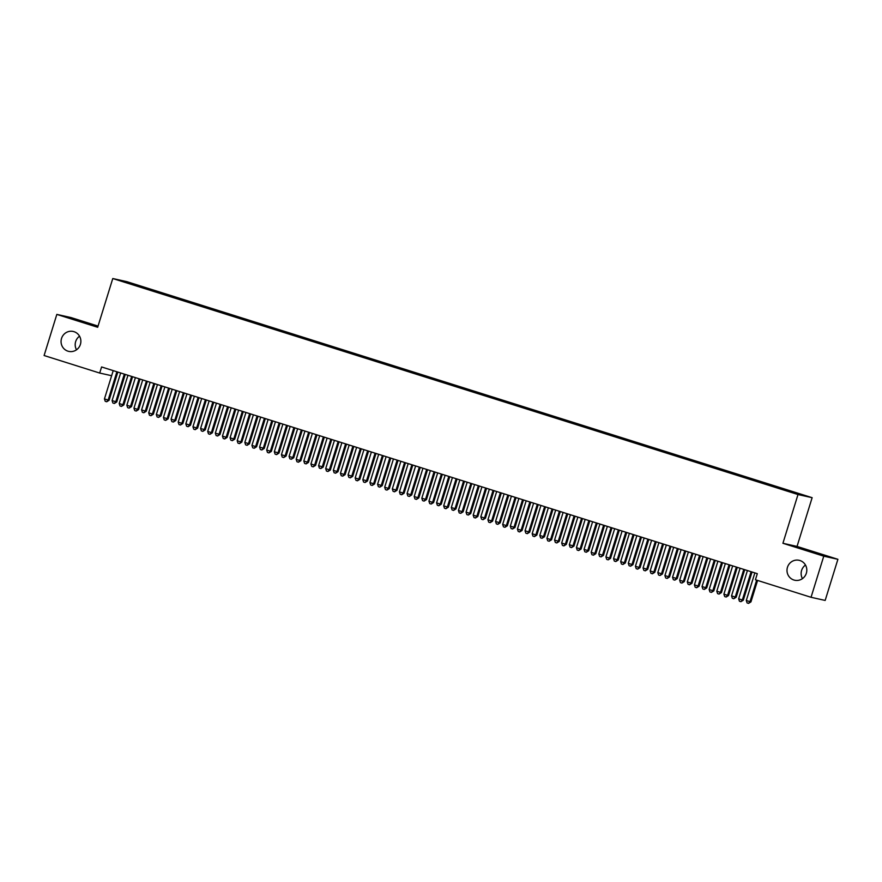 <?xml version="1.0" encoding="UTF-8"?>
<svg xmlns="http://www.w3.org/2000/svg" width="882" height="882" viewBox="0 0 882 882"><rect width="100%" height="100%" fill="white"/><g stroke="black" fill="none" stroke-linecap="round" stroke-linejoin="round"><path stroke-width="1.32" d="M76.514 349.79A10.209 9.889 102.5 0 1 79.545 336.207M80.405 344.399A10.209 9.889 102.5 0 1 68.752 351.389A10.209 9.889 102.5 0 1 61.531 338.445A10.209 9.889 102.5 0 1 73.184 331.456A10.209 9.889 102.5 0 1 80.405 344.399M802.455 578.625A10.209 9.889 102.5 0 1 805.487 565.042M806.346 573.234A10.209 9.889 102.5 0 1 794.682 580.224A10.209 9.889 102.5 0 1 787.461 567.291A10.209 9.889 102.5 0 1 799.125 560.302A10.209 9.889 102.5 0 1 806.346 573.234M98.056 326.086L70.957 317.542L56.834 314.4L44.1 355.523L99.699 373.053L111.639 375.71M812.135 497.691L126.898 281.678L112.775 278.536L798.001 494.537L812.135 497.691L797.041 546.432L782.918 543.279L823.766 556.167L837.9 559.309L797.041 546.432M837.9 559.309L825.166 600.433L811.043 597.29L823.766 556.167M127.846 282.902L779.677 488.507L797.262 493.931L803.138 495.232L788.276 490.425L145.221 287.708L145.001 288.436M127.647 282.295L145.221 287.708M811.043 597.29L755.433 579.761L757.318 573.664L101.584 366.956L99.699 373.053M158.617 292.063L158.286 292.626M173.368 296.705L173.026 297.278M188.12 301.357L187.778 301.92M202.86 306.01L202.529 306.572M217.611 310.662L217.281 311.225M232.363 315.304L232.021 315.866M247.114 319.957L246.773 320.519M261.855 324.609L261.524 325.171M276.606 329.251L276.275 329.824M291.358 333.903L291.027 334.465M306.109 338.556L305.767 339.118M320.85 343.197L320.519 343.771M335.601 347.85L335.27 348.412M350.352 352.502L350.022 353.065M365.104 357.155L364.762 357.717M379.855 361.796L379.514 362.37M394.596 366.449L394.265 367.011M409.347 371.102L409.016 371.664M424.099 375.743L423.757 376.316M438.85 380.396L438.508 380.958M453.591 385.048L453.26 385.61M468.342 389.701L468.011 390.263M483.093 394.342L482.752 394.904M497.845 398.995L497.503 399.557M512.585 403.647L512.255 404.21M527.337 408.289L527.006 408.862M542.088 412.941L541.757 413.504M556.84 417.594L556.498 418.156M571.58 422.235L571.249 422.809M586.332 426.888L586.001 427.45M601.083 431.541L600.752 432.103M615.834 436.193L615.493 436.755M630.586 440.835L630.244 441.408M645.326 445.487L644.996 446.049M660.078 450.14L659.747 450.702M674.829 454.781L674.487 455.355M689.581 459.434L689.239 459.996M704.321 464.086L703.99 464.649M719.073 468.739L718.742 469.301M733.824 473.38L733.482 473.954M748.575 478.033L748.234 478.595M763.316 482.686L762.985 483.248M778.067 487.327L777.737 487.9M782.918 543.279L798.001 494.537M56.834 314.4L97.681 327.277L112.775 278.536M143.865 287.411L143.534 287.973M779.423 487.636L779.203 488.363M764.672 482.983L764.451 483.711M749.932 478.331L749.7 479.058M735.18 473.689L734.949 474.406M720.429 469.037L720.208 469.764M705.677 464.384L705.457 465.112M690.937 459.731L690.705 460.459M676.185 455.09L675.954 455.818M661.434 450.437L661.213 451.165M646.682 445.785L646.462 446.512M631.931 441.143L631.71 441.86M617.191 436.491L616.959 437.218M602.439 431.838L602.219 432.566M587.688 427.197L587.467 427.913M572.936 422.544L572.716 423.272M558.196 417.892L557.964 418.619M543.444 413.239L543.224 413.967M528.693 408.598L528.472 409.325M513.941 403.945L513.721 404.673M499.201 399.292L498.969 400.02M484.45 394.651L484.218 395.368M469.698 389.998L469.478 390.726M454.947 385.346L454.726 386.073M440.206 380.693L439.975 381.421M425.455 376.052L425.223 376.779M410.703 371.399L410.483 372.127M395.952 366.747L395.731 367.474M381.211 362.105L380.98 362.822M366.46 357.453L366.228 358.18M351.709 352.8L351.488 353.528M336.957 348.158L336.737 348.875M322.206 343.506L321.985 344.234M307.465 338.853L307.234 339.581M292.714 334.201L292.493 334.928M277.962 329.559L277.742 330.287M263.211 324.907L262.99 325.634M248.47 320.254L248.239 320.982M233.719 315.613L233.487 316.329M218.968 310.96L218.747 311.688M204.216 306.308L203.996 307.035M189.476 301.655L189.244 302.383M174.724 297.013L174.493 297.741M159.973 292.361L159.752 293.089M751.199 571.734A1.599 1.543 -77.5 0 0 750.924 572.264L742.346 599.981L738.653 598.823L747.241 571.106A1.599 1.543 -77.5 0 0 747.308 570.511M752.103 572.021A1.599 1.543 -77.5 0 0 751.883 572.473L743.294 600.201L742.346 599.981L740.913 601.678L739.436 601.215L738.653 598.823M743.294 600.201L740.913 601.678M754.849 572.892L746.293 600.521L750.935 601.899L757.583 580.433M750.935 601.899L748.542 603.376L749.976 601.689L756.646 580.147M748.542 603.376L747.076 602.913L746.293 600.521M736.448 567.093A1.599 1.543 -77.5 0 0 736.172 567.611L727.595 595.339L723.902 594.17L732.49 566.453A1.599 1.543 -77.5 0 0 732.556 565.858M737.352 567.369A1.599 1.543 -77.5 0 0 737.132 567.832L728.543 595.548L727.595 595.339L726.162 597.026L724.684 596.563L723.902 594.17M728.543 595.548L726.162 597.026M721.697 562.44A1.599 1.543 -77.5 0 0 721.421 562.97L712.843 590.686L709.161 589.529L717.739 561.801A1.599 1.543 -77.5 0 0 717.805 561.217M722.601 562.727A1.599 1.543 -77.5 0 0 722.38 563.179L713.803 590.896L712.843 590.686L711.41 592.384L709.933 591.921L709.161 589.529M713.803 590.896L711.41 592.384M740.097 568.24L731.542 595.868L735.235 597.037L736.183 597.246L744.717 569.695M736.183 597.246L733.802 598.735L735.235 597.037L743.791 569.397M733.802 598.735L732.325 598.261L731.542 595.868M725.346 563.587L716.79 591.227L721.432 592.594L729.965 565.042M721.432 592.594L719.051 594.082L720.484 592.384L729.039 564.756M719.051 594.082L717.573 593.619L716.79 591.227M706.956 557.788A1.599 1.543 -77.5 0 0 706.68 558.317L698.092 586.034L694.41 584.876L702.987 557.148A1.599 1.543 -77.5 0 0 703.064 556.564M707.849 558.074A1.599 1.543 -77.5 0 0 707.629 558.527L699.051 586.254L698.092 586.034L696.659 587.732L695.192 587.269L694.41 584.876M699.051 586.254L696.659 587.732M692.205 553.135A1.599 1.543 -77.5 0 0 691.929 553.664L683.352 581.392L679.658 580.224L688.236 552.507A1.599 1.543 -77.5 0 0 688.313 551.912M693.109 553.422A1.599 1.543 -77.5 0 0 692.877 553.874L684.3 581.602L683.352 581.392L681.918 583.079L680.441 582.616L679.658 580.224M684.3 581.602L681.918 583.079M710.605 558.934L702.05 586.574L706.691 587.952L715.214 560.39M706.691 587.952L704.299 589.43L705.732 587.732L714.288 560.103M704.299 589.43L702.822 588.967L702.05 586.574M695.854 554.293L687.298 581.922L690.981 583.09L691.94 583.3L700.473 555.748M691.94 583.3L689.548 584.777L690.981 583.09L699.536 555.451M689.548 584.777L688.081 584.314L687.298 581.922M677.453 548.494A1.599 1.543 -77.5 0 0 677.178 549.012L668.6 576.74L664.907 575.571L673.495 547.854A1.599 1.543 -77.5 0 0 673.561 547.259M678.357 548.769A1.599 1.543 -77.5 0 0 678.137 549.232L669.548 576.949L668.6 576.74L667.167 578.438L665.689 577.964L664.907 575.571M669.548 576.949L667.167 578.438M681.102 549.64L672.547 577.28L677.189 578.647L685.722 551.096M677.189 578.647L674.807 580.136L676.24 578.438L684.785 550.798M674.807 580.136L673.33 579.672L672.547 577.28M662.702 543.841A1.599 1.543 -77.5 0 0 662.426 544.37L653.849 572.087L650.166 570.93L658.744 543.202A1.599 1.543 -77.5 0 0 658.81 542.617M663.606 544.128A1.599 1.543 -77.5 0 0 663.385 544.58L654.808 572.297L653.849 572.087L652.415 573.785L650.938 573.322L650.166 570.93M654.808 572.297L652.415 573.785M666.351 544.988L657.796 572.627L662.437 574.006L670.97 546.443M662.437 574.006L660.056 575.483L661.489 573.785L670.044 546.156M660.056 575.483L658.578 575.02L657.796 572.627M647.961 539.189A1.599 1.543 -77.5 0 0 647.686 539.718L639.097 567.435L635.415 566.277L643.992 538.56A1.599 1.543 -77.5 0 0 644.069 537.965M648.854 539.475A1.599 1.543 -77.5 0 0 648.634 539.927L640.056 567.655L639.097 567.435L637.664 569.133L636.198 568.669L635.415 566.277M640.056 567.655L637.664 569.133M651.6 540.346L643.055 567.975L646.738 569.144L647.697 569.353L656.219 541.802M647.697 569.353L645.304 570.83L646.738 569.144L655.293 541.504M645.304 570.83L643.827 570.367L643.055 567.975M633.21 534.547A1.599 1.543 -77.5 0 0 632.934 535.065L624.346 562.793L620.663 561.625L629.241 533.908A1.599 1.543 -77.5 0 0 629.318 533.312M634.114 534.823A1.599 1.543 -77.5 0 0 633.882 535.286L625.305 563.003L624.346 562.793L622.924 564.48L621.446 564.017L620.663 561.625M625.305 563.003L622.924 564.48M636.859 535.694L628.304 563.322L631.986 564.491L632.945 564.701L641.468 537.149M632.945 564.701L630.553 566.189L631.986 564.491L640.541 536.851M630.553 566.189L629.087 565.715L628.304 563.322M618.458 529.895A1.599 1.543 -77.5 0 0 618.183 530.424L609.605 558.141L605.912 556.983L614.5 529.255A1.599 1.543 -77.5 0 0 614.567 528.671M619.362 530.181A1.599 1.543 -77.5 0 0 619.142 530.633L610.553 558.35L609.605 558.141L608.172 559.838L606.695 559.375L605.912 556.983M610.553 558.35L608.172 559.838M622.108 531.041L613.552 558.681L618.194 560.048L626.727 532.496M618.194 560.048L615.812 561.536L617.235 559.838L625.79 532.21M615.812 561.536L614.335 561.073L613.552 558.681M603.707 525.242A1.599 1.543 -77.5 0 0 603.431 525.771L594.854 553.488L591.172 552.33L599.749 524.603A1.599 1.543 -77.5 0 0 599.815 524.018M604.611 525.529A1.599 1.543 -77.5 0 0 604.391 525.981L595.813 553.709L594.854 553.488L593.421 555.186L591.943 554.723L591.172 552.33M595.813 553.709L593.421 555.186M607.356 526.389L598.801 554.028L603.442 555.406L611.976 527.844M603.442 555.406L601.061 556.884L602.494 555.186L611.05 527.557M601.061 556.884L599.584 556.421L598.801 554.028M588.967 520.589A1.599 1.543 -77.5 0 0 588.691 521.119L580.102 548.847L576.42 547.678L584.998 519.961A1.599 1.543 -77.5 0 0 585.064 519.366M589.86 520.876A1.599 1.543 -77.5 0 0 589.639 521.328L581.062 549.056L580.102 548.847L578.669 550.533L577.192 550.07L576.42 547.678M581.062 549.056L578.669 550.533M592.605 521.747L584.06 549.376L587.743 550.544L588.702 550.754L597.224 523.202M588.702 550.754L586.309 552.242L587.743 550.544L596.298 522.905M586.309 552.242L584.832 551.768L584.06 549.376M574.215 515.948A1.599 1.543 -77.5 0 0 573.939 516.466L565.351 544.194L561.669 543.025L570.246 515.308A1.599 1.543 -77.5 0 0 570.323 514.713M575.119 516.235A1.599 1.543 -77.5 0 0 574.888 516.687L566.31 544.403L565.351 544.194L563.918 545.892L562.451 545.418L561.669 543.025M566.31 544.403L563.918 545.892M577.864 517.095L569.309 544.734L573.95 546.101L582.473 518.55M573.95 546.101L571.558 547.59L572.991 545.892L581.547 518.263M571.558 547.59L570.081 547.127L569.309 544.734M559.464 511.295A1.599 1.543 -77.5 0 0 559.188 511.825L550.611 539.541L546.917 538.384L555.506 510.656A1.599 1.543 -77.5 0 0 555.572 510.072M560.368 511.582A1.599 1.543 -77.5 0 0 560.147 512.034L551.559 539.751L550.611 539.541L549.177 541.239L547.7 540.776L546.917 538.384M551.559 539.751L549.177 541.239M563.113 512.442L554.558 540.082L559.199 541.46L567.732 513.897M559.199 541.46L556.807 542.937L558.24 541.239L566.795 513.611M556.807 542.937L555.34 542.474L554.558 540.082M544.712 506.643A1.599 1.543 -77.5 0 0 544.437 507.172L535.859 534.889L532.166 533.731L540.754 506.014A1.599 1.543 -77.5 0 0 540.82 505.419M545.616 506.93A1.599 1.543 -77.5 0 0 545.396 507.382L536.818 535.109L535.859 534.889L534.426 536.587L532.948 536.124L532.166 533.731M536.818 535.109L534.426 536.587M548.361 507.8L539.806 535.429L543.499 536.598L544.448 536.807L552.981 509.256M544.448 536.807L542.066 538.285L543.499 536.598L552.055 508.958M542.066 538.285L540.589 537.822L539.806 535.429M529.961 502.001A1.599 1.543 -77.5 0 0 529.685 502.52L521.108 530.247L517.425 529.079L526.003 501.362A1.599 1.543 -77.5 0 0 526.069 500.767M530.865 502.277A1.599 1.543 -77.5 0 0 530.644 502.74L522.067 530.457L521.108 530.247L519.674 531.945L518.197 531.471L517.425 529.079M522.067 530.457L519.674 531.945M533.61 503.148L525.055 530.788L529.696 532.155L538.229 504.603M529.696 532.155L527.315 533.643L528.748 531.945L537.303 504.306M527.315 533.643L525.837 533.18L525.055 530.788M515.22 497.349A1.599 1.543 -77.5 0 0 514.945 497.878L506.356 525.595L502.674 524.437L511.251 496.709A1.599 1.543 -77.5 0 0 511.328 496.125M516.113 497.635A1.599 1.543 -77.5 0 0 515.893 498.087L507.315 525.804L506.356 525.595L504.923 527.293L503.457 526.83L502.674 524.437M507.315 525.804L504.923 527.293M518.87 498.495L510.314 526.135L514.956 527.513L523.478 499.951M514.956 527.513L512.563 528.991L513.997 527.293L522.552 499.664M512.563 528.991L511.086 528.527L510.314 526.135M500.469 492.696A1.599 1.543 -77.5 0 0 500.193 493.225L491.616 520.942L487.922 519.785L496.511 492.068A1.599 1.543 -77.5 0 0 496.577 491.472M501.373 492.983A1.599 1.543 -77.5 0 0 501.152 493.435L492.564 521.163L491.616 520.942L490.183 522.64L488.705 522.177L487.922 519.785M492.564 521.163L490.183 522.64M504.118 493.854L495.563 521.483L499.245 522.651L500.204 522.861L508.738 495.309M500.204 522.861L497.812 524.338L499.245 522.651L507.8 495.011M497.812 524.338L496.346 523.875L495.563 521.483M485.717 488.055A1.599 1.543 -77.5 0 0 485.442 488.573L476.864 516.301L473.171 515.132L481.759 487.415A1.599 1.543 -77.5 0 0 481.826 486.82M486.621 488.33A1.599 1.543 -77.5 0 0 486.401 488.782L477.812 516.51L476.864 516.301L475.431 517.988L473.954 517.525L473.171 515.132M477.812 516.51L475.431 517.988M489.367 489.201L480.811 516.83L484.505 517.999L485.453 518.208L493.986 490.657M485.453 518.208L483.071 519.696L484.505 517.999L493.06 490.359M483.071 519.696L481.594 519.222L480.811 516.83M470.966 483.402A1.599 1.543 -77.5 0 0 470.69 483.931L462.113 511.648L458.431 510.491L467.008 482.763A1.599 1.543 -77.5 0 0 467.074 482.178M471.87 483.689A1.599 1.543 -77.5 0 0 471.65 484.141L463.072 511.858L462.113 511.648L460.68 513.346L459.202 512.883L458.431 510.491M463.072 511.858L460.68 513.346M474.615 484.549L466.06 512.188L470.701 513.556L479.235 486.004M470.701 513.556L468.32 515.044L469.753 513.346L478.309 485.717M468.32 515.044L466.843 514.581L466.06 512.188M456.226 478.75A1.599 1.543 -77.5 0 0 455.95 479.279L447.361 506.996L443.679 505.838L452.257 478.11A1.599 1.543 -77.5 0 0 452.334 477.526M457.119 479.036A1.599 1.543 -77.5 0 0 456.898 479.488L448.321 507.216L447.361 506.996L445.928 508.693L444.462 508.23L443.679 505.838M448.321 507.216L445.928 508.693M459.875 479.896L451.319 507.536L455.961 508.914L464.483 481.352M455.961 508.914L453.568 510.391L455.002 508.693L463.557 481.065M453.568 510.391L452.091 509.928L451.319 507.536M441.474 474.097A1.599 1.543 -77.5 0 0 441.198 474.626L432.621 502.354L428.928 501.185L437.505 473.469A1.599 1.543 -77.5 0 0 437.582 472.873M442.378 474.384A1.599 1.543 -77.5 0 0 442.158 474.836L433.569 502.564L432.621 502.354L431.188 504.041L429.71 503.578L428.928 501.185M433.569 502.564L431.188 504.041M445.123 475.255L436.568 502.883L440.25 504.052L441.209 504.261L449.743 476.71M441.209 504.261L438.817 505.739L440.25 504.052L448.806 476.412M438.817 505.739L437.351 505.276L436.568 502.883M426.723 469.456A1.599 1.543 -77.5 0 0 426.447 469.974L417.87 497.702L414.176 496.533L422.765 468.816A1.599 1.543 -77.5 0 0 422.831 468.221M427.627 469.731A1.599 1.543 -77.5 0 0 427.406 470.194L418.818 497.911L417.87 497.702L416.436 499.399L414.959 498.925L414.176 496.533M418.818 497.911L416.436 499.399M430.372 470.602L421.817 498.242L426.458 499.609L434.991 472.057M426.458 499.609L424.077 501.097L425.51 499.399L434.054 471.76M424.077 501.097L422.599 500.634L421.817 498.242M411.971 464.803A1.599 1.543 -77.5 0 0 411.696 465.332L403.118 493.049L399.436 491.891L408.013 464.164A1.599 1.543 -77.5 0 0 408.079 463.579M412.875 465.09A1.599 1.543 -77.5 0 0 412.655 465.542L404.077 493.258L403.118 493.049L401.685 494.747L400.208 494.284L399.436 491.891M404.077 493.258L401.685 494.747M397.231 460.15A1.599 1.543 -77.5 0 0 396.955 460.68L388.367 488.396L384.684 487.239L393.262 459.522A1.599 1.543 -77.5 0 0 393.339 458.927M398.124 460.437A1.599 1.543 -77.5 0 0 397.903 460.889L389.326 488.617L388.367 488.396L386.933 490.094L385.467 489.631L384.684 487.239M389.326 488.617L386.933 490.094M382.479 455.509A1.599 1.543 -77.5 0 0 382.204 456.027L373.626 483.755L369.933 482.586L378.51 454.869A1.599 1.543 -77.5 0 0 378.587 454.274M383.383 455.785A1.599 1.543 -77.5 0 0 383.152 456.248L374.574 483.964L373.626 483.755L372.193 485.442L370.716 484.979L369.933 482.586M374.574 483.964L372.193 485.442M367.728 450.856A1.599 1.543 -77.5 0 0 367.452 451.386L358.875 479.102L355.181 477.945L363.77 450.217A1.599 1.543 -77.5 0 0 363.836 449.633M368.632 451.143A1.599 1.543 -77.5 0 0 368.411 451.595L359.823 479.312L358.875 479.102L357.442 480.8L355.964 480.337L355.181 477.945M359.823 479.312L357.442 480.8M352.976 446.204A1.599 1.543 -77.5 0 0 352.701 446.733L344.123 474.45L340.441 473.292L349.018 445.564A1.599 1.543 -77.5 0 0 349.085 444.98M353.88 446.49A1.599 1.543 -77.5 0 0 353.66 446.942L345.083 474.67L344.123 474.45L342.69 476.148L341.213 475.685L340.441 473.292M345.083 474.67L342.69 476.148M338.236 441.551A1.599 1.543 -77.5 0 0 337.96 442.08L329.372 469.808L325.69 468.64L334.267 440.923A1.599 1.543 -77.5 0 0 334.333 440.327M339.129 441.838A1.599 1.543 -77.5 0 0 338.909 442.29L330.331 470.018L329.372 469.808L327.939 471.495L326.461 471.032L325.69 468.64M330.331 470.018L327.939 471.495M323.485 436.91A1.599 1.543 -77.5 0 0 323.209 437.428L314.62 465.156L310.938 463.987L319.516 436.27A1.599 1.543 -77.5 0 0 319.593 435.675M324.389 437.196A1.599 1.543 -77.5 0 0 324.157 437.648L315.58 465.365L314.62 465.156L313.198 466.854L311.721 466.38L310.938 463.987M315.58 465.365L313.198 466.854M415.62 465.95L407.065 493.589L411.707 494.967L420.24 467.405M411.707 494.967L409.325 496.445L410.758 494.747L419.314 467.118M409.325 496.445L407.848 495.982L407.065 493.589M400.869 461.308L392.325 488.937L396.007 490.105L396.966 490.315L405.488 462.763M396.966 490.315L394.574 491.792L396.007 490.105L404.562 462.466M394.574 491.792L393.096 491.329L392.325 488.937M386.129 456.656L377.573 484.284L381.256 485.453L382.215 485.662L390.737 458.111M382.215 485.662L379.822 487.151L381.256 485.453L389.811 457.813M379.822 487.151L378.356 486.677L377.573 484.284M371.377 452.003L362.822 479.643L367.463 481.01L375.997 453.458M367.463 481.01L365.082 482.498L366.504 480.8L375.059 453.172M365.082 482.498L363.605 482.035L362.822 479.643M356.626 447.35L348.07 474.99L352.712 476.368L361.245 448.806M352.712 476.368L350.33 477.846L351.764 476.148L360.319 448.519M350.33 477.846L348.853 477.382L348.07 474.99M341.874 442.709L333.33 470.338L337.012 471.506L337.971 471.716L346.494 444.164M337.971 471.716L335.579 473.204L337.012 471.506L345.568 443.867M335.579 473.204L334.102 472.73L333.33 470.338M327.134 438.056L318.578 465.696L323.22 467.063L331.742 439.512M323.22 467.063L320.827 468.551L322.261 466.854L330.816 439.214M320.827 468.551L319.35 468.088L318.578 465.696M308.733 432.257A1.599 1.543 -77.5 0 0 308.457 432.786L299.88 460.503L296.187 459.346L304.775 431.618A1.599 1.543 -77.5 0 0 304.841 431.033M309.637 432.544A1.599 1.543 -77.5 0 0 309.417 432.996L300.828 460.713L299.88 460.503L298.447 462.201L296.969 461.738L296.187 459.346M300.828 460.713L298.447 462.201M312.382 433.404L303.827 461.043L308.468 462.422L317.002 434.859M308.468 462.422L306.076 463.899L307.509 462.201L316.065 434.572M306.076 463.899L304.61 463.436L303.827 461.043M293.982 427.605A1.599 1.543 -77.5 0 0 293.706 428.134L285.129 455.851L281.435 454.693L290.024 426.976A1.599 1.543 -77.5 0 0 290.09 426.381M294.886 427.891A1.599 1.543 -77.5 0 0 294.665 428.343L286.088 456.071L285.129 455.851L283.695 457.549L282.218 457.085L281.435 454.693M286.088 456.071L283.695 457.549M297.631 428.762L289.075 456.391L292.769 457.56L293.717 457.769L302.25 430.218M293.717 457.769L291.336 459.246L292.769 457.56L301.324 429.92M291.336 459.246L289.858 458.783L289.075 456.391M279.23 422.963A1.599 1.543 -77.5 0 0 278.966 423.481L270.377 451.209L266.695 450.041L275.272 422.324A1.599 1.543 -77.5 0 0 275.338 421.728M280.134 423.239A1.599 1.543 -77.5 0 0 279.914 423.702L271.336 451.419L270.377 451.209L268.944 452.907L267.466 452.433L266.695 450.041M271.336 451.419L268.944 452.907M282.879 424.11L274.324 451.749L278.977 453.116L287.499 425.565M278.977 453.116L276.584 454.605L278.017 452.907L286.573 425.267M276.584 454.605L275.107 454.142L274.324 451.749M264.49 418.311A1.599 1.543 -77.5 0 0 264.214 418.84L255.626 446.557L251.943 445.399L260.521 417.671A1.599 1.543 -77.5 0 0 260.598 417.087M265.383 418.597A1.599 1.543 -77.5 0 0 265.162 419.049L256.585 446.766L255.626 446.557L254.192 448.254L252.726 447.791L251.943 445.399M256.585 446.766L254.192 448.254M268.139 419.457L259.584 447.097L264.225 448.464L272.747 420.912M264.225 448.464L261.833 449.952L263.266 448.254L271.821 420.626M261.833 449.952L260.355 449.489L259.584 447.097M249.738 413.658A1.599 1.543 -77.5 0 0 249.463 414.187L240.885 441.904L237.192 440.746L245.78 413.019A1.599 1.543 -77.5 0 0 245.846 412.434M250.642 413.945A1.599 1.543 -77.5 0 0 250.422 414.397L241.833 442.125L240.885 441.904L239.452 443.602L237.975 443.139L237.192 440.746M241.833 442.125L239.452 443.602M253.388 414.816L244.832 442.444L248.515 443.613L249.474 443.822L258.007 416.271M249.474 443.822L247.081 445.3L248.515 443.613L257.07 415.973M247.081 445.3L245.615 444.837L244.832 442.444M234.987 409.016A1.599 1.543 -77.5 0 0 234.711 409.535L226.134 437.263L222.44 436.094L231.029 408.377A1.599 1.543 -77.5 0 0 231.095 407.782M235.891 409.292A1.599 1.543 -77.5 0 0 235.67 409.744L227.082 437.472L226.134 437.263L224.701 438.949L223.223 438.486L222.44 436.094M227.082 437.472L224.701 438.949M238.636 410.163L230.081 437.792L233.774 438.96L234.722 439.17L243.256 411.618M234.722 439.17L232.341 440.658L233.774 438.96L242.33 411.321M232.341 440.658L230.864 440.184L230.081 437.792M220.235 404.364A1.599 1.543 -77.5 0 0 219.96 404.893L211.382 432.61L207.7 431.452L216.277 403.724A1.599 1.543 -77.5 0 0 216.344 403.14M221.139 404.651A1.599 1.543 -77.5 0 0 220.919 405.103L212.341 432.819L211.382 432.61L209.949 434.308L208.472 433.845L207.7 431.452M212.341 432.819L209.949 434.308M223.885 405.511L215.329 433.15L219.971 434.517L228.504 406.966M219.971 434.517L217.589 436.006L219.023 434.308L227.578 406.679M217.589 436.006L216.112 435.543L215.329 433.15M205.495 399.711A1.599 1.543 -77.5 0 0 205.219 400.241L196.631 427.957L192.949 426.8L201.526 399.072A1.599 1.543 -77.5 0 0 201.603 398.488M206.388 399.998A1.599 1.543 -77.5 0 0 206.168 400.45L197.59 428.178L196.631 427.957L195.198 429.655L193.731 429.192L192.949 426.8M197.59 428.178L195.198 429.655M209.144 400.858L200.589 428.498L205.23 429.876L213.753 402.313M205.23 429.876L202.838 431.353L204.271 429.655L212.827 402.027M202.838 431.353L201.361 430.89L200.589 428.498M190.744 395.059A1.599 1.543 -77.5 0 0 190.468 395.588L181.89 423.316L178.197 422.147L186.775 394.43A1.599 1.543 -77.5 0 0 186.852 393.835M191.648 395.345A1.599 1.543 -77.5 0 0 191.427 395.798L182.839 423.525L181.89 423.316L180.457 425.003L178.98 424.54L178.197 422.147M182.839 423.525L180.457 425.003M194.393 396.216L185.837 423.845L189.52 425.014L190.479 425.223L199.012 397.672M190.479 425.223L188.087 426.701L189.52 425.014L198.075 397.374M188.087 426.701L186.62 426.238L185.837 423.845M175.992 390.417A1.599 1.543 -77.5 0 0 175.716 390.935L167.139 418.663L163.446 417.495L172.034 389.778A1.599 1.543 -77.5 0 0 172.1 389.183M176.896 390.693A1.599 1.543 -77.5 0 0 176.676 391.156L168.087 418.873L167.139 418.663L165.706 420.361L164.228 419.887L163.446 417.495M168.087 418.873L165.706 420.361M179.641 391.564L171.086 419.204L175.727 420.571L184.261 393.019M175.727 420.571L173.346 422.059L174.779 420.361L183.324 392.722M173.346 422.059L171.869 421.596L171.086 419.204M161.241 385.765A1.599 1.543 -77.5 0 0 160.965 386.294L152.388 414.011L148.705 412.853L157.283 385.125A1.599 1.543 -77.5 0 0 157.349 384.541M162.145 386.051A1.599 1.543 -77.5 0 0 161.924 386.503L153.347 414.22L152.388 414.011L150.954 415.709L149.477 415.246L148.705 412.853M153.347 414.22L150.954 415.709M164.89 386.911L156.335 414.551L160.976 415.929L169.509 388.367M160.976 415.929L158.595 417.407L160.028 415.709L168.583 388.08M158.595 417.407L157.117 416.943L156.335 414.551M146.5 381.112A1.599 1.543 -77.5 0 0 146.225 381.641L137.636 409.358L133.954 408.201L142.531 380.484A1.599 1.543 -77.5 0 0 142.608 379.888M147.393 381.399A1.599 1.543 -77.5 0 0 147.173 381.851L138.595 409.579L137.636 409.358L136.203 411.056L134.737 410.593L133.954 408.201M138.595 409.579L136.203 411.056M150.149 382.27L141.594 409.898L145.276 411.067L146.236 411.277L154.758 383.725M146.236 411.277L143.843 412.754L145.276 411.067L153.832 383.427M143.843 412.754L142.366 412.291L141.594 409.898M131.749 376.471A1.599 1.543 -77.5 0 0 131.473 376.989L122.896 404.717L119.202 403.548L127.78 375.831A1.599 1.543 -77.5 0 0 127.857 375.236M132.653 376.746A1.599 1.543 -77.5 0 0 132.421 377.209L123.844 404.926L122.896 404.717L121.462 406.404L119.985 405.94L119.202 403.548M123.844 404.926L121.462 406.404M135.398 377.617L126.843 405.246L130.525 406.415L131.484 406.624L140.018 379.073M131.484 406.624L129.092 408.112L130.525 406.415L139.08 378.775M129.092 408.112L127.625 407.638L126.843 405.246M116.997 371.818A1.599 1.543 -77.5 0 0 116.722 372.347L108.144 400.064L104.451 398.907L113.039 371.179A1.599 1.543 -77.5 0 0 113.105 370.594M117.901 372.105A1.599 1.543 -77.5 0 0 117.681 372.557L109.092 400.274L108.144 400.064L106.711 401.762L105.234 401.299L104.451 398.907M109.092 400.274L106.711 401.762M120.647 372.965L112.091 400.604L116.733 401.972L125.266 374.42M116.733 401.972L114.351 403.46L115.785 401.762L124.329 374.133M114.351 403.46L112.874 402.997L112.091 400.604M750.924 572.264L751.883 572.473M736.172 567.611L737.132 567.832M721.421 562.97L722.38 563.179M706.68 558.317L707.629 558.527M691.929 553.664L692.877 553.874M677.178 549.012L678.137 549.232M662.426 544.37L663.385 544.58M647.686 539.718L648.634 539.927M632.934 535.065L633.882 535.286M618.183 530.424L619.142 530.633M603.431 525.771L604.391 525.981M588.691 521.119L589.639 521.328M573.939 516.466L574.888 516.687M559.188 511.825L560.147 512.034M544.437 507.172L545.396 507.382M529.685 502.52L530.644 502.74M514.945 497.878L515.893 498.087M500.193 493.225L501.152 493.435M485.442 488.573L486.401 488.782M470.69 483.931L471.65 484.141M455.95 479.279L456.898 479.488M441.198 474.626L442.158 474.836M426.447 469.974L427.406 470.194M411.696 465.332L412.655 465.542M396.955 460.68L397.903 460.889M382.204 456.027L383.152 456.248M367.452 451.386L368.411 451.595M352.701 446.733L353.66 446.942M337.96 442.08L338.909 442.29M323.209 437.428L324.157 437.648M308.457 432.786L309.417 432.996M293.706 428.134L294.665 428.343M278.966 423.481L279.914 423.702M264.214 418.84L265.162 419.049M249.463 414.187L250.422 414.397M234.711 409.535L235.67 409.744M219.96 404.893L220.919 405.103M205.219 400.241L206.168 400.45M190.468 395.588L191.427 395.798M175.716 390.935L176.676 391.156M160.965 386.294L161.924 386.503M146.225 381.641L147.173 381.851M131.473 376.989L132.421 377.209M116.722 372.347L117.681 372.557"/></g></svg>
